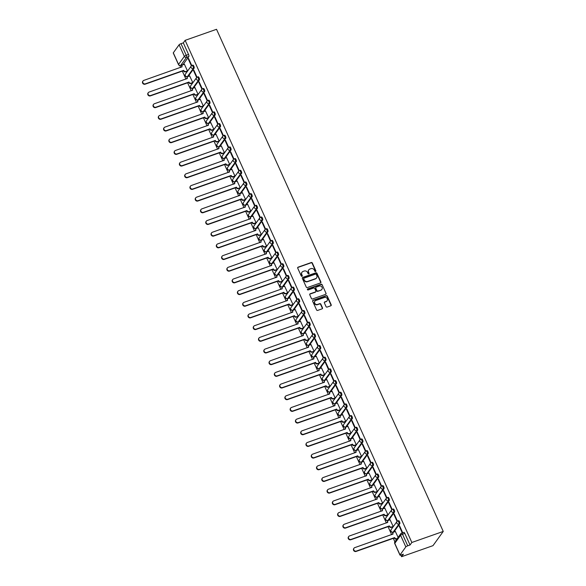 <?xml version="1.0" encoding="UTF-8"?>
<svg xmlns="http://www.w3.org/2000/svg" width="586" height="586" viewBox="0 0 586 586"><rect width="100%" height="100%" fill="white"/><g stroke="black" fill="none" stroke-linecap="round" stroke-linejoin="round"><path stroke-width="0.88" d="M315.576 271.516A0.579 0.527 35.8 0 0 315.854 270.827L312.331 263.019A0.828 0.754 35.8 0 0 311.269 262.535L298.12 267.165A0.828 0.754 35.8 0 0 297.717 268.154L301.248 275.962A0.579 0.527 35.8 0 0 302.23 276.123A0.579 0.527 35.8 0 0 302.266 275.603L301.812 274.592A2.644 2.41 35.8 0 1 303.087 271.421L304.185 271.032A2.644 2.41 35.8 0 1 307.584 272.563L308.038 273.574A0.579 0.527 35.8 0 0 309.02 273.735A0.579 0.527 35.8 0 0 309.064 273.215L308.602 272.204A2.644 2.41 35.8 0 1 309.877 269.033L310.976 268.644A2.644 2.41 35.8 0 1 314.374 270.175L314.829 271.186A0.579 0.527 35.8 0 0 315.576 271.516M315.686 271.465A0.579 0.527 35.8 0 0 315.649 271.106L312.126 263.297A0.828 0.754 35.8 0 0 311.063 262.821L297.915 267.443A0.828 0.754 35.8 0 0 297.695 267.568M302.098 276.248A0.579 0.527 35.8 0 0 302.061 275.889L301.812 274.592M308.888 273.852A0.579 0.527 35.8 0 0 308.859 273.501L308.602 272.204M326.043 306.61A0.828 0.754 35.8 0 0 327.105 307.086L330.797 305.789A0.828 0.754 35.8 0 0 331.193 304.801L327.281 296.128A0.828 0.754 35.8 0 0 326.219 295.644L313.07 300.274A0.828 0.754 35.8 0 0 312.668 301.263L316.587 309.935A0.828 0.754 35.8 0 0 317.649 310.412L322.102 308.851A0.828 0.754 35.8 0 0 322.505 307.855L320.828 304.141A0.828 0.754 35.8 0 0 319.766 303.665L317.553 304.442A2.212 2.014 35.8 0 1 314.872 301.182A2.212 2.014 35.8 0 1 315.781 300.508L324.432 297.468A2.212 2.014 35.8 0 1 327.12 300.728A2.212 2.014 35.8 0 1 326.212 301.402L324.769 301.907A0.828 0.754 35.8 0 0 324.366 302.896L326.043 306.61M443.25 531.429L411.848 542.475L185.132 40.346L216.534 29.3L443.25 531.429L432.988 545.654L401.586 556.7L400.853 555.074M320.476 282.935A0.828 0.754 35.8 0 0 320.872 281.939L316.96 273.266A0.828 0.754 35.8 0 0 315.898 272.79L302.75 277.412A0.828 0.754 35.8 0 0 302.347 278.409L306.266 287.081A0.828 0.754 35.8 0 0 307.328 287.558L320.476 282.935M322.117 284.693L326.036 293.366A0.828 0.754 35.8 0 1 325.633 294.362L312.485 298.985A0.828 0.754 35.8 0 1 311.422 298.508L309.752 294.795A0.828 0.754 35.8 0 1 310.148 293.806L315.48 291.931A0.828 0.754 35.8 0 0 315.876 290.934L314.77 288.473A0.828 0.754 35.8 0 0 313.708 287.997L308.155 289.953A0.579 0.527 35.8 0 1 307.452 289.096A0.579 0.527 35.8 0 1 307.687 288.92L321.055 284.217A0.828 0.754 35.8 0 1 322.117 284.693L326.036 293.366M179.836 65.573L180.671 67.427M182.334 71.111L185.945 79.11M187.608 82.787L191.219 90.786M192.882 94.471L196.493 102.469M198.156 106.154L201.767 114.153M203.43 117.83L207.041 125.829M208.704 129.513L212.315 137.512M213.978 141.197L217.596 149.196M219.259 152.873L222.87 160.872M224.533 164.556L228.144 172.555M229.807 176.239L233.418 184.238M235.081 187.916L238.692 195.914M240.355 199.599L243.966 207.598M245.629 211.282L249.24 219.281M250.903 222.958L254.514 230.957M256.177 234.642L259.788 242.641M261.451 246.325L265.062 254.324M266.725 258.001L270.336 266M271.999 269.685L275.61 277.683M277.273 281.368L280.884 289.367M282.547 293.044L286.158 301.043M287.821 304.727L291.432 312.726M293.095 316.411L296.706 324.41M298.369 328.087L301.98 336.086M303.643 339.77L307.254 347.769M308.917 351.454L312.528 359.452M314.191 363.13L317.802 371.128M319.465 374.813L323.076 382.812M324.739 386.496L328.35 394.495M330.013 398.172L333.624 406.171M335.287 409.856L338.898 417.855M340.561 421.539L344.172 429.538M345.835 433.215L349.446 441.214M351.109 444.899L354.72 452.897M356.383 456.582L359.994 464.581M361.657 468.258L365.268 476.257M366.931 479.941L370.542 487.94M372.205 491.625L375.816 499.624M377.479 503.301L381.09 511.3M382.753 514.984L386.364 522.983M388.027 526.668L391.638 534.666M393.301 538.344L394.883 541.852M411.848 542.475L410.032 544.995L407.731 545.808A1.685 0.374 155.7 0 0 405.827 546.899L400.018 554.949A1.685 0.374 155.7 0 0 399.974 555.118A1.685 0.374 155.7 0 0 401.102 554.993L403.402 554.18L401.586 556.7M185.132 40.346L183.315 42.866L188.553 54.469A1.685 0.593 70.6 0 1 188.824 56.534L183.015 64.585L180.708 65.398A1.685 0.593 70.6 0 1 180.591 65.493A1.685 0.593 70.6 0 1 180.385 65.471M179.111 44.77L173.302 52.821L178.54 64.423L184.348 56.373L179.111 44.77A1.685 0.374 -24.3 0 1 181.008 43.672L186.245 55.282A1.685 0.593 70.6 0 1 186.516 57.347L180.708 65.398A1.685 1.531 35.8 0 1 178.54 64.423A1.685 0.374 155.7 0 0 178.496 64.592A1.685 1.685 0 0 0 180.591 65.493L182.898 64.68A1.685 0.593 -109.4 0 0 183.015 64.585M183.315 42.866L181.008 43.672M178.496 64.592L173.251 52.989A1.685 0.374 -24.3 0 1 173.302 52.821M187.168 71.28L187.498 70.906L184.392 64.255M188.252 58.9L191.3 65.639L191.607 65.214L188.56 58.475L188.252 58.9L188.685 58.754M193.526 70.584L196.574 77.323L196.881 76.898L193.834 70.159L193.526 70.584L193.959 70.43M192.442 82.956L192.772 82.589L189.666 75.931M198.8 82.267L201.848 89.006L202.155 88.574L199.108 81.835L198.8 82.267L199.233 82.113M197.716 94.639L198.046 94.265L194.94 87.614M204.075 93.943L207.122 100.682L207.429 100.257L204.382 93.518L204.075 93.943L204.507 93.797M202.99 106.322L203.32 105.949L200.214 99.298M209.349 105.626L212.396 112.366L212.703 111.941L209.656 105.202L209.349 105.626L209.781 105.473M208.264 117.998L208.594 117.632L205.488 110.974M214.623 117.31L217.67 124.049L217.977 123.617L214.93 116.878L214.623 117.31L215.055 117.156M213.538 129.682L213.868 129.308L210.762 122.657M219.897 128.986L222.944 135.725L223.251 135.3L220.204 128.561L219.897 128.986L220.329 128.839M218.812 141.365L219.142 140.992L216.036 134.341M225.171 140.669L228.218 147.408L228.525 146.983L225.478 140.244L225.171 140.669L225.603 140.515M224.086 153.041L224.416 152.675L221.31 146.017M230.445 152.353L233.492 159.092L233.799 158.66L230.752 151.921L230.445 152.353L230.877 152.199M229.36 164.725L229.69 164.351L226.584 157.7M235.719 164.029L238.766 170.768L239.073 170.343L236.026 163.604L235.719 164.029L236.151 163.882M234.634 176.408L234.964 176.034L231.866 169.383M240.993 175.712L244.04 182.451L244.347 182.026L241.3 175.287L240.993 175.712L241.425 175.558M239.908 188.084L240.238 187.718L237.14 181.059M246.267 187.395L249.314 194.134L249.621 193.702L246.574 186.963L246.267 187.395L246.699 187.242M245.182 199.767L245.512 199.394L242.414 192.743M251.541 199.072L254.588 205.811L254.895 205.386L251.855 198.647L251.541 199.072L251.973 198.925M250.456 211.451L250.786 211.077L247.688 204.426M256.815 210.755L259.862 217.494L260.169 217.069L257.129 210.33L256.815 210.755L257.247 210.601M255.73 223.127L256.067 222.761L252.962 216.102M262.096 222.438L265.136 229.177L265.443 228.745L262.403 222.006L262.096 222.438L262.521 222.284M261.004 234.81L261.341 234.437L258.236 227.786M267.37 234.114L270.41 240.853L270.717 240.428L267.677 233.689L267.37 234.114L267.795 233.968M266.278 246.494L266.615 246.12L263.51 239.469M272.644 245.798L275.684 252.537L275.991 252.112L272.951 245.373L272.644 245.798L273.076 245.644M271.552 258.17L271.889 257.803L268.784 251.145M277.918 257.481L280.958 264.22L281.265 263.788L278.225 257.049L277.918 257.481L278.35 257.327M276.826 269.853L277.163 269.479L274.058 262.828M283.192 269.157L286.232 275.896L286.539 275.471L283.499 268.732L283.192 269.157L283.624 269.011M282.1 281.536L282.437 281.163L279.332 274.512M288.466 280.841L291.506 287.58L291.813 287.155L288.773 280.416L288.466 280.841L288.898 280.687M287.374 293.212L287.711 292.846L284.606 286.188M293.74 292.524L296.78 299.263L297.087 298.831L294.047 292.092L293.74 292.524L294.172 292.37M292.648 304.896L292.985 304.522L289.88 297.871M299.014 304.2L302.054 310.939L302.361 310.514L299.321 303.775L299.014 304.2L299.446 304.053M297.922 316.579L298.259 316.206L295.154 309.555M304.288 315.883L307.328 322.622L307.635 322.197L304.595 315.458L304.288 315.883L304.72 315.729M303.196 328.255L303.533 327.889L300.428 321.231M309.562 327.567L312.602 334.306L312.909 333.874L309.869 327.135L309.562 327.567L309.994 327.413M308.47 339.939L308.807 339.565L305.702 332.914M314.836 339.243L317.876 345.982L318.183 345.557L315.143 338.818L314.836 339.243L315.268 339.096M313.744 351.622L314.081 351.248L310.976 344.597M320.11 350.926L323.15 357.665L323.457 357.24L320.417 350.501L320.11 350.926L320.542 350.772M319.018 363.298L319.355 362.932L316.25 356.273M325.384 362.609L328.424 369.348L328.731 368.916L325.691 362.177L325.384 362.609L325.816 362.456M324.292 374.981L324.629 374.608L321.524 367.957M330.658 374.286L333.698 381.025L334.005 380.6L330.965 373.861L330.658 374.286L331.09 374.139M329.566 386.665L329.903 386.291L326.798 379.64M335.932 385.969L338.972 392.708L339.279 392.283L336.239 385.544L335.932 385.969L336.364 385.815M334.84 398.341L335.177 397.975L332.072 391.316M341.206 397.652L344.246 404.391L344.553 403.959L341.513 397.22L341.206 397.652L341.638 397.498M340.114 410.024L340.451 409.651L337.346 403M346.48 409.328L349.52 416.067L349.827 415.642L346.787 408.903L346.48 409.328L346.912 409.182M345.388 421.708L345.725 421.334L342.62 414.683M351.754 421.012L354.794 427.751L355.101 427.326L352.061 420.587L351.754 421.012L352.186 420.858M350.662 433.384L350.999 433.017L347.894 426.359M357.028 432.695L360.068 439.434L360.375 439.002L357.335 432.263L357.028 432.695L357.46 432.541M355.936 445.067L356.273 444.693L353.168 438.042M362.302 444.371L365.342 451.11L365.649 450.685L362.609 443.946L362.302 444.371L362.734 444.225M361.21 456.75L361.547 456.377L358.442 449.726M367.576 456.055L370.616 462.793L370.923 462.369L367.883 455.63L367.576 456.055L368.008 455.901M366.484 468.426L366.821 468.06L363.716 461.402M372.85 467.738L375.89 474.477L376.197 474.045L373.157 467.306L372.85 467.738L373.282 467.584M371.758 480.11L372.095 479.736L368.99 473.085M378.124 479.414L381.164 486.153L381.471 485.728L378.431 478.989L378.124 479.414L378.556 479.267M377.04 491.793L377.369 491.42L374.264 484.769M383.398 491.097L386.438 497.836L386.745 497.411L383.705 490.672L383.398 491.097L383.83 490.943M382.314 503.469L382.643 503.103L379.538 496.445M388.672 502.781L391.712 509.52L392.019 509.088L388.979 502.349L388.672 502.781L389.104 502.627M387.588 515.153L387.917 514.779L384.812 508.128M393.946 514.457L396.986 521.196L397.293 520.771L394.253 514.032L393.946 514.457L394.378 514.31M392.862 526.836L393.191 526.462L390.086 519.811M399.22 526.14L402.26 532.879L402.567 532.454L399.527 525.715L399.22 526.14L399.652 525.986M398.121 537.377L395.36 531.487M398.436 520.778A1.685 0.593 -109.4 0 1 398.553 520.683A1.685 0.593 -109.4 0 1 399.601 521.892A1.685 0.593 -109.4 0 1 399.784 523.774L393.975 531.824L393.162 532.11A1.685 0.593 70.6 0 1 393.045 532.205A1.685 0.593 70.6 0 1 392.84 532.191M393.162 509.095A1.685 0.593 -109.4 0 1 393.279 509.007A1.685 0.593 -109.4 0 1 394.327 510.208A1.685 0.593 -109.4 0 1 394.51 512.091L388.701 520.141L387.888 520.434A1.685 0.593 70.6 0 1 387.771 520.522A1.685 0.593 70.6 0 1 387.566 520.507M387.888 497.419A1.685 0.593 -109.4 0 1 388.005 497.324A1.685 0.593 -109.4 0 1 389.053 498.525A1.685 0.593 -109.4 0 1 389.236 500.415L383.427 508.465L382.614 508.751A1.685 0.593 70.6 0 1 382.497 508.846A1.685 0.593 70.6 0 1 382.292 508.824M382.614 485.735A1.685 0.593 -109.4 0 1 382.731 485.64A1.685 0.593 -109.4 0 1 383.779 486.849A1.685 0.593 -109.4 0 1 383.962 488.731L378.153 496.782L377.34 497.067A1.685 0.593 70.6 0 1 377.223 497.162A1.685 0.593 70.6 0 1 377.018 497.148M377.34 474.052A1.685 0.593 -109.4 0 1 377.457 473.964A1.685 0.593 -109.4 0 1 378.505 475.165A1.685 0.593 -109.4 0 1 378.688 477.048L372.879 485.098L372.066 485.391A1.685 0.593 70.6 0 1 371.949 485.479A1.685 0.593 70.6 0 1 371.744 485.464M372.066 462.376A1.685 0.593 -109.4 0 1 372.183 462.281A1.685 0.593 -109.4 0 1 373.231 463.482A1.685 0.593 -109.4 0 1 373.414 465.372L367.605 473.422L366.792 473.708A1.685 0.593 70.6 0 1 366.675 473.803A1.685 0.593 70.6 0 1 366.47 473.781M366.792 450.693A1.685 0.593 -109.4 0 1 366.909 450.597A1.685 0.593 -109.4 0 1 367.957 451.806A1.685 0.593 -109.4 0 1 368.14 453.689L362.331 461.739L361.511 462.024A1.685 0.593 70.6 0 1 361.401 462.12A1.685 0.593 70.6 0 1 361.196 462.105M361.518 439.009A1.685 0.593 -109.4 0 1 361.635 438.921A1.685 0.593 -109.4 0 1 362.683 440.123A1.685 0.593 -109.4 0 1 362.866 442.005L357.057 450.055L356.237 450.348A1.685 0.593 70.6 0 1 356.127 450.436A1.685 0.593 70.6 0 1 355.922 450.422M356.244 427.333A1.685 0.593 -109.4 0 1 356.361 427.238A1.685 0.593 -109.4 0 1 357.409 428.439A1.685 0.593 -109.4 0 1 357.592 430.329L351.783 438.379L350.963 438.665A1.685 0.593 70.6 0 1 350.846 438.76A1.685 0.593 70.6 0 1 350.648 438.738M350.97 415.65A1.685 0.593 -109.4 0 1 351.08 415.555A1.685 0.593 -109.4 0 1 352.135 416.763A1.685 0.593 -109.4 0 1 352.318 418.646L346.509 426.696L345.689 426.982A1.685 0.593 70.6 0 1 345.572 427.077A1.685 0.593 70.6 0 1 345.374 427.062M345.696 403.966A1.685 0.593 -109.4 0 1 345.806 403.879A1.685 0.593 -109.4 0 1 346.853 405.08A1.685 0.593 -109.4 0 1 347.044 406.962L341.235 415.013L340.415 415.306A1.685 0.593 70.6 0 1 340.298 415.393A1.685 0.593 70.6 0 1 340.1 415.379M340.415 392.29A1.685 0.593 -109.4 0 1 340.532 392.195A1.685 0.593 -109.4 0 1 341.579 393.396A1.685 0.593 -109.4 0 1 341.77 395.286L335.961 403.336L335.141 403.622A1.685 0.593 70.6 0 1 335.024 403.717A1.685 0.593 70.6 0 1 334.826 403.695M335.141 380.607A1.685 0.593 -109.4 0 1 335.258 380.512A1.685 0.593 -109.4 0 1 336.305 381.72A1.685 0.593 -109.4 0 1 336.496 383.603L330.687 391.653L329.867 391.939A1.685 0.593 70.6 0 1 329.75 392.034A1.685 0.593 70.6 0 1 329.552 392.019M329.867 368.924A1.685 0.593 -109.4 0 1 329.984 368.836A1.685 0.593 -109.4 0 1 331.031 370.037A1.685 0.593 -109.4 0 1 331.222 371.92L325.413 379.97L324.593 380.263A1.685 0.593 70.6 0 1 324.476 380.351A1.685 0.593 70.6 0 1 324.278 380.336M324.593 357.248A1.685 0.593 -109.4 0 1 324.71 357.152A1.685 0.593 -109.4 0 1 325.757 358.354A1.685 0.593 -109.4 0 1 325.948 360.244L320.139 368.294L319.319 368.579A1.685 0.593 70.6 0 1 319.202 368.675A1.685 0.593 70.6 0 1 319.004 368.653M319.319 345.564A1.685 0.593 -109.4 0 1 319.436 345.469A1.685 0.593 -109.4 0 1 320.483 346.678A1.685 0.593 -109.4 0 1 320.674 348.56L314.865 356.61L314.045 356.896A1.685 0.593 70.6 0 1 313.928 356.991A1.685 0.593 70.6 0 1 313.73 356.977M314.045 333.881A1.685 0.593 -109.4 0 1 314.162 333.793A1.685 0.593 -109.4 0 1 315.209 334.994A1.685 0.593 -109.4 0 1 315.4 336.877L309.591 344.927L308.771 345.22A1.685 0.593 70.6 0 1 308.654 345.308A1.685 0.593 70.6 0 1 308.456 345.293M308.771 322.205A1.685 0.593 -109.4 0 1 308.888 322.11A1.685 0.593 -109.4 0 1 309.935 323.311A1.685 0.593 -109.4 0 1 310.126 325.201L304.317 333.251L303.497 333.537A1.685 0.593 70.6 0 1 303.38 333.632A1.685 0.593 70.6 0 1 303.182 333.61M303.497 310.521A1.685 0.593 -109.4 0 1 303.614 310.426A1.685 0.593 -109.4 0 1 304.661 311.635A1.685 0.593 -109.4 0 1 304.852 313.517L299.043 321.567L298.223 321.853A1.685 0.593 70.6 0 1 298.106 321.948A1.685 0.593 70.6 0 1 297.908 321.934M298.223 298.838A1.685 0.593 -109.4 0 1 298.34 298.75A1.685 0.593 -109.4 0 1 299.387 299.951A1.685 0.593 -109.4 0 1 299.578 301.834L293.769 309.884L292.949 310.177A1.685 0.593 70.6 0 1 292.832 310.265A1.685 0.593 70.6 0 1 292.634 310.25M292.949 287.162A1.685 0.593 -109.4 0 1 293.066 287.067A1.685 0.593 -109.4 0 1 294.113 288.268A1.685 0.593 -109.4 0 1 294.304 290.158L288.495 298.208L287.675 298.494A1.685 0.593 70.6 0 1 287.558 298.589A1.685 0.593 70.6 0 1 287.36 298.567M287.675 275.479A1.685 0.593 -109.4 0 1 287.792 275.383A1.685 0.593 -109.4 0 1 288.839 276.592A1.685 0.593 -109.4 0 1 289.03 278.475L283.221 286.525L282.401 286.81A1.685 0.593 70.6 0 1 282.284 286.906A1.685 0.593 70.6 0 1 282.086 286.891M282.401 263.795A1.685 0.593 -109.4 0 1 282.518 263.707A1.685 0.593 -109.4 0 1 283.565 264.909A1.685 0.593 -109.4 0 1 283.756 266.791L277.947 274.841L277.127 275.134A1.685 0.593 70.6 0 1 277.01 275.222A1.685 0.593 70.6 0 1 276.812 275.208M277.127 252.119A1.685 0.593 -109.4 0 1 277.244 252.024A1.685 0.593 -109.4 0 1 278.291 253.225A1.685 0.593 -109.4 0 1 278.482 255.115L272.673 263.165L271.853 263.451A1.685 0.593 70.6 0 1 271.736 263.546A1.685 0.593 70.6 0 1 271.538 263.524M271.853 240.436A1.685 0.593 -109.4 0 1 271.97 240.341A1.685 0.593 -109.4 0 1 273.017 241.549A1.685 0.593 -109.4 0 1 273.208 243.432L267.399 251.482L266.579 251.768A1.685 0.593 70.6 0 1 266.462 251.863A1.685 0.593 70.6 0 1 266.264 251.848M266.579 228.752A1.685 0.593 -109.4 0 1 266.696 228.665A1.685 0.593 -109.4 0 1 267.743 229.866A1.685 0.593 -109.4 0 1 267.934 231.748L262.125 239.799L261.305 240.092A1.685 0.593 70.6 0 1 261.188 240.179A1.685 0.593 70.6 0 1 260.99 240.165M261.305 217.076A1.685 0.593 -109.4 0 1 261.422 216.981A1.685 0.593 -109.4 0 1 262.469 218.182A1.685 0.593 -109.4 0 1 262.66 220.072L256.851 228.122L256.031 228.408A1.685 0.593 70.6 0 1 255.914 228.503A1.685 0.593 70.6 0 1 255.716 228.481M256.031 205.393A1.685 0.593 -109.4 0 1 256.148 205.298A1.685 0.593 -109.4 0 1 257.195 206.506A1.685 0.593 -109.4 0 1 257.386 208.389L251.577 216.439L250.757 216.725A1.685 0.593 70.6 0 1 250.64 216.82A1.685 0.593 70.6 0 1 250.442 216.805M250.757 193.71A1.685 0.593 -109.4 0 1 250.874 193.622A1.685 0.593 -109.4 0 1 251.921 194.823A1.685 0.593 -109.4 0 1 252.112 196.706L246.303 204.756L245.483 205.049A1.685 0.593 70.6 0 1 245.366 205.137A1.685 0.593 70.6 0 1 245.168 205.122M245.483 182.034A1.685 0.593 -109.4 0 1 245.6 181.938A1.685 0.593 -109.4 0 1 246.647 183.14A1.685 0.593 -109.4 0 1 246.838 185.03L241.029 193.08L240.209 193.365A1.685 0.593 70.6 0 1 240.092 193.461A1.685 0.593 70.6 0 1 239.894 193.439M240.209 170.35A1.685 0.593 -109.4 0 1 240.326 170.255A1.685 0.593 -109.4 0 1 241.373 171.464A1.685 0.593 -109.4 0 1 241.564 173.346L235.755 181.396L234.935 181.682A1.685 0.593 70.6 0 1 234.818 181.777A1.685 0.593 70.6 0 1 234.62 181.763M234.935 158.667A1.685 0.593 -109.4 0 1 235.052 158.579A1.685 0.593 -109.4 0 1 236.099 159.78A1.685 0.593 -109.4 0 1 236.29 161.663L230.481 169.713L229.661 170.006A1.685 0.593 70.6 0 1 229.544 170.094A1.685 0.593 70.6 0 1 229.346 170.079M229.661 146.991A1.685 0.593 -109.4 0 1 229.778 146.896A1.685 0.593 -109.4 0 1 230.825 148.097A1.685 0.593 -109.4 0 1 231.016 149.987L225.207 158.037L224.387 158.323A1.685 0.593 70.6 0 1 224.27 158.418A1.685 0.593 70.6 0 1 224.072 158.396M224.387 135.307A1.685 0.593 -109.4 0 1 224.504 135.212A1.685 0.593 -109.4 0 1 225.551 136.421A1.685 0.593 -109.4 0 1 225.742 138.303L219.933 146.354L219.113 146.639A1.685 0.593 70.6 0 1 218.996 146.734A1.685 0.593 70.6 0 1 218.798 146.72M219.113 123.624A1.685 0.593 -109.4 0 1 219.23 123.536A1.685 0.593 -109.4 0 1 220.277 124.737A1.685 0.593 -109.4 0 1 220.468 126.62L214.659 134.67L213.839 134.963A1.685 0.593 70.6 0 1 213.722 135.051A1.685 0.593 70.6 0 1 213.524 135.036M213.839 111.948A1.685 0.593 -109.4 0 1 213.956 111.853A1.685 0.593 -109.4 0 1 215.003 113.054A1.685 0.593 -109.4 0 1 215.194 114.944L209.385 122.994L208.565 123.28A1.685 0.593 70.6 0 1 208.448 123.375A1.685 0.593 70.6 0 1 208.25 123.353M208.565 100.265A1.685 0.593 -109.4 0 1 208.682 100.169A1.685 0.593 -109.4 0 1 209.729 101.378A1.685 0.593 -109.4 0 1 209.92 103.261L204.111 111.311L203.291 111.596A1.685 0.593 70.6 0 1 203.174 111.692A1.685 0.593 70.6 0 1 202.976 111.677M203.291 88.581A1.685 0.593 -109.4 0 1 203.408 88.493A1.685 0.593 -109.4 0 1 204.455 89.695A1.685 0.593 -109.4 0 1 204.646 91.577L198.837 99.627L198.017 99.92A1.685 0.593 70.6 0 1 197.9 100.008A1.685 0.593 70.6 0 1 197.702 99.994M198.017 76.905A1.685 0.593 -109.4 0 1 198.134 76.81A1.685 0.593 -109.4 0 1 199.181 78.011A1.685 0.593 -109.4 0 1 199.372 79.901L193.563 87.951L192.743 88.237A1.685 0.593 70.6 0 1 192.626 88.332A1.685 0.593 70.6 0 1 192.428 88.31M192.743 65.222A1.685 0.593 -109.4 0 1 192.86 65.127A1.685 0.593 -109.4 0 1 193.907 66.335A1.685 0.593 -109.4 0 1 194.098 68.218L188.289 76.268L187.469 76.554A1.685 0.593 70.6 0 1 187.352 76.649A1.685 0.593 70.6 0 1 187.154 76.634M410.032 544.995L404.794 533.385A1.685 0.593 -109.4 0 0 403.827 532.366A1.685 0.593 -109.4 0 0 403.71 532.462M308.697 269.978A2.644 2.41 35.8 0 0 308.397 272.49M301.907 272.365A2.644 2.41 35.8 0 0 301.607 274.878M320.696 282.811A0.828 0.754 35.8 0 0 320.667 282.225L316.755 273.552A0.828 0.754 35.8 0 0 315.693 273.076L302.544 277.698A0.828 0.754 35.8 0 0 302.325 277.823M316.301 274.438A0.579 0.527 35.8 0 0 315.554 274.101L304.017 278.16A0.579 0.527 35.8 0 0 303.738 278.855L304.222 279.918A2.644 2.41 35.8 0 0 307.621 281.448L315.502 278.68A2.644 2.41 35.8 0 0 316.784 275.501L316.301 274.438M303.702 278.497A0.579 0.527 35.8 0 0 303.533 279.141L303.738 278.855M316.484 278.013A2.644 2.41 35.8 0 1 315.297 278.958L307.416 281.734A2.644 2.41 35.8 0 1 304.017 280.203L303.533 279.141M325.853 294.238A0.828 0.754 35.8 0 0 325.831 293.652M315.7 291.806A0.828 0.754 35.8 0 1 315.275 292.216L309.943 294.091A0.828 0.754 35.8 0 0 309.723 294.209M321.912 284.979A0.828 0.754 35.8 0 0 320.85 284.503L307.482 289.206A0.579 0.527 35.8 0 0 307.379 289.257M321.011 289.982A2.212 2.014 35.8 0 0 321.758 286.81A2.212 2.014 35.8 0 0 319.238 286.049L316.191 287.125A0.828 0.754 35.8 0 0 315.788 288.114L316.901 290.575A0.828 0.754 35.8 0 0 317.964 291.059L320.806 290.268A2.212 2.014 35.8 0 0 321.809 289.447M315.766 287.528A0.828 0.754 35.8 0 0 315.583 288.4L315.788 288.114M320.806 290.268L317.759 291.337A0.828 0.754 35.8 0 1 316.696 290.861L315.583 288.4M327.01 300.867A2.212 2.014 35.8 0 1 326.006 301.68L324.563 302.193A0.828 0.754 35.8 0 0 324.344 302.31M314.777 301.329A2.212 2.014 35.8 0 0 317.348 304.727L317.553 304.442M322.322 308.727A0.828 0.754 35.8 0 0 322.3 308.141L320.623 304.427A0.828 0.754 35.8 0 0 319.56 303.951L317.348 304.727M331.009 305.665A0.828 0.754 35.8 0 0 330.987 305.086L327.076 296.413A0.828 0.754 35.8 0 0 326.014 295.93L312.865 300.559A0.828 0.754 35.8 0 0 312.646 300.677M187.256 71.243L185.63 71.814A1.685 1.531 -144.2 0 1 183.469 70.84L183.733 70.474A1.685 1.531 35.8 0 0 185.901 71.448L187.491 70.884M184.48 64.218L182.891 64.782A1.685 1.531 35.8 0 0 182.078 66.804L143.812 80.392A1.941 1.765 35.8 0 0 143.16 83.175A1.941 1.765 35.8 0 0 145.365 83.842L183.682 70.357M183.418 70.73L145.094 84.208A1.941 1.765 -144.2 0 1 142.75 81.351L143.013 80.985M181.763 67.046A1.685 1.531 -144.2 0 1 181.931 65.661L182.202 65.295M192.53 82.926L190.904 83.498A1.685 1.531 -144.2 0 1 188.743 82.523L189.007 82.15A1.685 1.531 35.8 0 0 191.175 83.124L192.765 82.567M189.754 75.902L188.165 76.466A1.685 1.531 35.8 0 0 187.352 78.48L149.086 92.075A1.941 1.765 35.8 0 0 148.434 94.859A1.941 1.765 35.8 0 0 150.639 95.518L188.956 82.04M188.692 82.414L150.368 95.892A1.941 1.765 -144.2 0 1 148.024 93.035L148.287 92.661M187.037 78.729A1.685 1.531 -144.2 0 1 187.205 77.345L187.476 76.971M197.804 94.61L196.178 95.181A1.685 1.531 -144.2 0 1 194.017 94.207L194.281 93.833A1.685 1.531 35.8 0 0 196.449 94.807L198.039 94.251M195.028 87.585L193.439 88.142A1.685 1.531 35.8 0 0 192.626 90.163L154.36 103.759A1.941 1.765 35.8 0 0 153.708 106.535A1.941 1.765 35.8 0 0 155.913 107.201L194.23 93.723M193.966 94.09L155.649 107.568A1.941 1.765 -144.2 0 1 153.298 104.718L153.561 104.345M192.311 90.405A1.685 1.531 -144.2 0 1 192.479 89.028L192.75 88.654M203.078 106.286L201.452 106.857A1.685 1.531 -144.2 0 1 199.291 105.883L199.555 105.517A1.685 1.531 35.8 0 0 201.723 106.491L203.313 105.927M200.302 99.261L198.713 99.825A1.685 1.531 35.8 0 0 197.9 101.847L159.634 115.435A1.941 1.765 35.8 0 0 158.982 118.218A1.941 1.765 35.8 0 0 161.187 118.885L199.504 105.399M199.24 105.773L160.923 119.251A1.941 1.765 -144.2 0 1 158.572 116.394L158.835 116.028M197.585 102.089A1.685 1.531 -144.2 0 1 197.753 100.704L198.024 100.338M208.352 117.969L206.726 118.54A1.685 1.531 -144.2 0 1 204.565 117.566L204.829 117.193A1.685 1.531 35.8 0 0 206.997 118.167L208.587 117.61M205.576 110.944L203.987 111.508A1.685 1.531 35.8 0 0 203.174 113.523L164.908 127.118A1.941 1.765 35.8 0 0 164.256 129.902A1.941 1.765 35.8 0 0 166.461 130.561L204.785 117.083M204.514 117.456L166.197 130.934A1.941 1.765 -144.2 0 1 163.846 128.078L164.109 127.704M202.859 113.772A1.685 1.531 -144.2 0 1 203.027 112.387L203.298 112.014M213.626 129.653L212 130.224A1.685 1.531 -144.2 0 1 209.839 129.25L210.103 128.876A1.685 1.531 35.8 0 0 212.271 129.85L213.861 129.294M210.85 122.628L209.261 123.185A1.685 1.531 35.8 0 0 208.448 125.206L170.182 138.801A1.941 1.765 35.8 0 0 169.53 141.578A1.941 1.765 35.8 0 0 171.735 142.244L210.059 128.766M209.788 129.132L171.471 142.61A1.941 1.765 -144.2 0 1 169.12 139.761L169.383 139.387M208.133 125.448A1.685 1.531 -144.2 0 1 208.301 124.071L208.572 123.697M218.9 141.329L217.281 141.9A1.685 1.531 -144.2 0 1 215.113 140.926L215.377 140.559A1.685 1.531 35.8 0 0 217.545 141.534L219.135 140.97M216.124 134.304L214.535 134.868A1.685 1.531 35.8 0 0 213.722 136.89L175.456 150.477A1.941 1.765 35.8 0 0 174.804 153.261A1.941 1.765 35.8 0 0 177.009 153.928L215.333 140.442M215.062 140.816L176.745 154.294A1.941 1.765 -144.2 0 1 174.394 151.437L174.657 151.071M213.407 137.131A1.685 1.531 -144.2 0 1 213.575 135.747L213.846 135.381M224.174 153.012L222.555 153.583A1.685 1.531 -144.2 0 1 220.387 152.609L220.651 152.235A1.685 1.531 35.8 0 0 222.819 153.21L224.409 152.653M221.398 145.987L219.809 146.551A1.685 1.531 35.8 0 0 218.996 148.566L180.73 162.161A1.941 1.765 35.8 0 0 180.078 164.944A1.941 1.765 35.8 0 0 182.283 165.604L220.607 152.126M220.336 152.499L182.019 165.977A1.941 1.765 -144.2 0 1 179.668 163.12L179.931 162.747M218.681 148.815A1.685 1.531 -144.2 0 1 218.849 147.43L219.12 147.057M229.448 164.695L227.829 165.267A1.685 1.531 -144.2 0 1 225.661 164.292L225.932 163.919A1.685 1.531 35.8 0 0 228.093 164.893L229.683 164.336M226.672 157.671L225.083 158.227A1.685 1.531 35.8 0 0 224.27 160.249L186.004 173.844A1.941 1.765 35.8 0 0 185.352 176.62A1.941 1.765 35.8 0 0 187.557 177.287L225.881 163.809M225.61 164.175L187.293 177.653A1.941 1.765 -144.2 0 1 184.942 174.804L185.205 174.43M223.955 160.491A1.685 1.531 -144.2 0 1 224.13 159.114L224.394 158.74M234.722 176.371L233.103 176.943A1.685 1.531 -144.2 0 1 230.935 175.968L231.206 175.602A1.685 1.531 35.8 0 0 233.367 176.576L234.957 176.012M231.946 169.347L230.357 169.911A1.685 1.531 35.8 0 0 229.544 171.932L191.278 185.52A1.941 1.765 35.8 0 0 190.626 188.304A1.941 1.765 35.8 0 0 192.831 188.97L231.155 175.485M230.884 175.859L192.567 189.337A1.941 1.765 -144.2 0 1 190.216 186.48L190.479 186.114M229.229 172.174A1.685 1.531 -144.2 0 1 229.404 170.79L229.668 170.423M239.996 188.055L238.377 188.626A1.685 1.531 -144.2 0 1 236.209 187.652L236.48 187.278A1.685 1.531 35.8 0 0 238.641 188.252L240.231 187.696M237.22 181.03L235.631 181.594A1.685 1.531 35.8 0 0 234.818 183.608L196.552 197.204A1.941 1.765 35.8 0 0 195.9 199.987A1.941 1.765 35.8 0 0 198.105 200.646L236.429 187.168M236.158 187.542L197.841 201.02A1.941 1.765 -144.2 0 1 195.49 198.163L195.753 197.79M234.503 183.858A1.685 1.531 -144.2 0 1 234.678 182.473L234.942 182.1M245.27 199.738L243.651 200.309A1.685 1.531 -144.2 0 1 241.483 199.335L241.754 198.962A1.685 1.531 35.8 0 0 243.915 199.936L245.505 199.379M242.501 192.713L240.905 193.27A1.685 1.531 35.8 0 0 240.092 195.292L201.826 208.887A1.941 1.765 35.8 0 0 201.174 211.663A1.941 1.765 35.8 0 0 203.379 212.33L241.703 198.852M241.432 199.218L203.115 212.696A1.941 1.765 -144.2 0 1 200.764 209.847L201.027 209.473M239.777 195.534A1.685 1.531 -144.2 0 1 239.952 194.156L240.216 193.783M250.544 211.414L248.925 211.986A1.685 1.531 -144.2 0 1 246.757 211.011L247.028 210.645A1.685 1.531 35.8 0 0 249.189 211.619L250.779 211.055M247.775 204.389L246.179 204.954A1.685 1.531 35.8 0 0 245.366 206.975L207.1 220.563A1.941 1.765 35.8 0 0 206.448 223.347A1.941 1.765 35.8 0 0 208.653 224.013L246.977 210.528M246.706 210.901L208.389 224.379A1.941 1.765 -144.2 0 1 206.038 221.523L206.301 221.156M245.051 207.217A1.685 1.531 -144.2 0 1 245.226 205.833L245.49 205.466M255.818 223.098L254.199 223.669A1.685 1.531 -144.2 0 1 252.031 222.695L252.302 222.321A1.685 1.531 35.8 0 0 254.463 223.295L256.053 222.739M253.049 216.073L251.453 216.637A1.685 1.531 35.8 0 0 250.64 218.651L212.374 232.246A1.941 1.765 35.8 0 0 211.722 235.03A1.941 1.765 35.8 0 0 213.927 235.689L252.251 222.211M251.98 222.585L213.663 236.063A1.941 1.765 -144.2 0 1 211.312 233.206L211.575 232.832M250.325 218.9A1.685 1.531 -144.2 0 1 250.5 217.516L250.764 217.142M261.092 234.781L259.473 235.352A1.685 1.531 -144.2 0 1 257.305 234.378L257.576 234.004A1.685 1.531 35.8 0 0 259.737 234.979L261.327 234.422M258.323 227.756L256.727 228.313A1.685 1.531 35.8 0 0 255.914 230.335L217.648 243.93A1.941 1.765 35.8 0 0 216.996 246.706A1.941 1.765 35.8 0 0 219.201 247.373L257.525 233.895M257.254 234.261L218.937 247.739A1.941 1.765 -144.2 0 1 216.586 244.889L216.849 244.516M255.599 230.576A1.685 1.531 -144.2 0 1 255.774 229.199L256.038 228.826M266.366 246.457L264.747 247.028A1.685 1.531 -144.2 0 1 262.579 246.054L262.85 245.688A1.685 1.531 35.8 0 0 265.011 246.662L266.601 246.098M263.597 239.432L262.001 239.996A1.685 1.531 35.8 0 0 261.188 242.018L222.922 255.606A1.941 1.765 35.8 0 0 222.27 258.389A1.941 1.765 35.8 0 0 224.475 259.056L262.799 245.571M262.528 245.944L224.211 259.422A1.941 1.765 -144.2 0 1 221.86 256.565L222.123 256.199M260.873 242.26A1.685 1.531 -144.2 0 1 261.048 240.875L261.312 240.509M271.64 258.14L270.021 258.712A1.685 1.531 -144.2 0 1 267.853 257.737L268.124 257.364A1.685 1.531 35.8 0 0 270.285 258.338L271.875 257.781M268.871 251.116L267.275 251.68A1.685 1.531 35.8 0 0 266.469 253.694L228.196 267.289A1.941 1.765 35.8 0 0 227.544 270.073A1.941 1.765 35.8 0 0 229.749 270.732L268.073 257.254M267.802 257.628L229.485 271.106A1.941 1.765 -144.2 0 1 227.134 268.249L227.397 267.875M266.147 253.943A1.685 1.531 -144.2 0 1 266.322 252.559L266.586 252.185M276.914 269.824L275.295 270.395A1.685 1.531 -144.2 0 1 273.127 269.421L273.398 269.047A1.685 1.531 35.8 0 0 275.559 270.021L277.149 269.465M274.145 262.799L272.549 263.356A1.685 1.531 35.8 0 0 271.743 265.377L233.47 278.973A1.941 1.765 35.8 0 0 232.818 281.749A1.941 1.765 35.8 0 0 235.023 282.415L273.347 268.937M273.076 269.304L234.759 282.782A1.941 1.765 -144.2 0 1 232.408 279.932L232.679 279.559M271.421 265.619A1.685 1.531 -144.2 0 1 271.596 264.242L271.86 263.868M282.188 281.5L280.569 282.071A1.685 1.531 -144.2 0 1 278.401 281.097L278.672 280.731A1.685 1.531 35.8 0 0 280.833 281.705L282.423 281.141M279.419 274.475L277.823 275.039A1.685 1.531 35.8 0 0 277.017 277.061L238.744 290.649A1.941 1.765 35.8 0 0 238.092 293.432A1.941 1.765 35.8 0 0 240.297 294.099L278.621 280.613M278.35 280.987L240.033 294.465A1.941 1.765 -144.2 0 1 237.682 291.608L237.953 291.242M276.695 277.303A1.685 1.531 -144.2 0 1 276.87 275.918L277.134 275.552M287.462 293.183L285.843 293.754A1.685 1.531 -144.2 0 1 283.675 292.78L283.946 292.407A1.685 1.531 35.8 0 0 286.107 293.381L287.697 292.824M284.693 286.158L283.097 286.722A1.685 1.531 35.8 0 0 282.291 288.737L244.018 302.332A1.941 1.765 35.8 0 0 243.366 305.116A1.941 1.765 35.8 0 0 245.571 305.775L283.895 292.297M283.624 292.67L245.307 306.148A1.941 1.765 -144.2 0 1 242.956 303.292L243.227 302.918M281.969 288.986A1.685 1.531 -144.2 0 1 282.144 287.601L282.408 287.228M292.736 304.867L291.117 305.438A1.685 1.531 -144.2 0 1 288.949 304.464L289.22 304.09A1.685 1.531 35.8 0 0 291.381 305.064L292.971 304.508M289.967 297.842L288.371 298.399A1.685 1.531 35.8 0 0 287.565 300.42L249.292 314.015A1.941 1.765 35.8 0 0 248.64 316.792A1.941 1.765 35.8 0 0 250.845 317.458L289.169 303.98M288.898 304.346L250.581 317.824A1.941 1.765 -144.2 0 1 248.23 314.975L248.501 314.601M287.243 300.662A1.685 1.531 -144.2 0 1 287.418 299.285L287.682 298.911M298.01 316.543L296.391 317.114A1.685 1.531 -144.2 0 1 294.223 316.14L294.494 315.773A1.685 1.531 35.8 0 0 296.655 316.748L298.245 316.184M295.241 309.518L293.645 310.082A1.685 1.531 35.8 0 0 292.839 312.104L254.566 325.691A1.941 1.765 35.8 0 0 253.914 328.475A1.941 1.765 35.8 0 0 256.119 329.142L294.443 315.656M294.172 316.03L255.855 329.508A1.941 1.765 -144.2 0 1 253.504 326.651L253.775 326.285M292.517 312.345A1.685 1.531 -144.2 0 1 292.692 310.961L292.956 310.595M303.284 328.226L301.665 328.797A1.685 1.531 -144.2 0 1 299.497 327.823L299.768 327.449A1.685 1.531 35.8 0 0 301.929 328.424L303.526 327.867M300.515 321.201L298.919 321.765A1.685 1.531 35.8 0 0 298.113 323.78L259.84 337.375A1.941 1.765 35.8 0 0 259.188 340.158A1.941 1.765 35.8 0 0 261.393 340.818L299.717 327.34M299.446 327.713L261.129 341.191A1.941 1.765 -144.2 0 1 258.778 338.334L259.049 337.961M297.791 324.029A1.685 1.531 -144.2 0 1 297.966 322.644L298.23 322.271M308.558 339.909L306.939 340.481A1.685 1.531 -144.2 0 1 304.771 339.506L305.042 339.133A1.685 1.531 35.8 0 0 307.203 340.107L308.8 339.55M305.789 332.885L304.2 333.441A1.685 1.531 35.8 0 0 303.387 335.463L265.114 349.058A1.941 1.765 35.8 0 0 264.462 351.834A1.941 1.765 35.8 0 0 266.667 352.501L304.991 339.023M304.72 339.389L266.403 352.867A1.941 1.765 -144.2 0 1 264.052 350.018L264.323 349.644M303.065 335.705A1.685 1.531 -144.2 0 1 303.24 334.328L303.504 333.954M313.832 351.585L312.213 352.157A1.685 1.531 -144.2 0 1 310.045 351.182L310.316 350.816A1.685 1.531 35.8 0 0 312.477 351.79L314.074 351.226M311.063 344.561L309.474 345.125A1.685 1.531 35.8 0 0 308.661 347.146L270.388 360.734A1.941 1.765 35.8 0 0 269.736 363.518A1.941 1.765 35.8 0 0 271.941 364.184L310.265 350.699M309.994 351.073L271.677 364.551A1.941 1.765 -144.2 0 1 269.326 361.694L269.597 361.328M308.339 347.388A1.685 1.531 -144.2 0 1 308.514 346.004L308.778 345.637M319.106 363.269L317.487 363.84A1.685 1.531 -144.2 0 1 315.319 362.866L315.59 362.492A1.685 1.531 35.8 0 0 317.751 363.466L319.348 362.91M316.337 356.244L314.748 356.808A1.685 1.531 35.8 0 0 313.935 358.822L275.662 372.418A1.941 1.765 35.8 0 0 275.01 375.201A1.941 1.765 35.8 0 0 277.215 375.86L315.539 362.382M315.268 362.756L276.951 376.234A1.941 1.765 -144.2 0 1 274.6 373.377L274.871 373.004M313.613 359.072A1.685 1.531 -144.2 0 1 313.788 357.687L314.052 357.314M324.38 374.952L322.761 375.523A1.685 1.531 -144.2 0 1 320.593 374.549L320.864 374.176A1.685 1.531 35.8 0 0 323.025 375.15L324.622 374.593M321.611 367.927L320.022 368.484A1.685 1.531 35.8 0 0 319.209 370.506L280.936 384.101A1.941 1.765 35.8 0 0 280.284 386.877A1.941 1.765 35.8 0 0 282.489 387.544L320.813 374.066M320.549 374.432L282.225 387.91A1.941 1.765 -144.2 0 1 279.874 385.061L280.145 384.687M318.887 370.748A1.685 1.531 -144.2 0 1 319.062 369.37L319.326 368.997M329.654 386.628L328.035 387.2A1.685 1.531 -144.2 0 1 325.867 386.225L326.138 385.859A1.685 1.531 35.8 0 0 328.299 386.833L329.896 386.269M326.885 379.603L325.296 380.168A1.685 1.531 35.8 0 0 324.483 382.189L286.21 395.777A1.941 1.765 35.8 0 0 285.558 398.561A1.941 1.765 35.8 0 0 287.763 399.227L326.087 385.742M325.823 386.115L287.499 399.593A1.941 1.765 -144.2 0 1 285.148 396.737L285.419 396.37M324.161 382.431A1.685 1.531 -144.2 0 1 324.336 381.047L324.6 380.68M334.928 398.312L333.309 398.883A1.685 1.531 -144.2 0 1 331.141 397.909L331.412 397.535A1.685 1.531 35.8 0 0 333.573 398.509L335.17 397.953M332.159 391.287L330.57 391.851A1.685 1.531 35.8 0 0 329.757 393.865L291.484 407.46A1.941 1.765 35.8 0 0 290.832 410.244A1.941 1.765 35.8 0 0 293.037 410.903L331.361 397.425M331.097 397.799L292.773 411.277A1.941 1.765 -144.2 0 1 290.422 408.42L290.693 408.046M329.435 394.114A1.685 1.531 -144.2 0 1 329.61 392.73L329.874 392.356M340.202 409.995L338.583 410.566A1.685 1.531 -144.2 0 1 336.415 409.592L336.686 409.218A1.685 1.531 35.8 0 0 338.847 410.193L340.444 409.636M337.433 402.97L335.844 403.527A1.685 1.531 35.8 0 0 335.031 405.549L296.758 419.144A1.941 1.765 35.8 0 0 296.106 421.92A1.941 1.765 35.8 0 0 298.311 422.587L336.635 409.109M336.371 409.475L298.047 422.953A1.941 1.765 -144.2 0 1 295.696 420.103L295.967 419.73M334.709 405.79A1.685 1.531 -144.2 0 1 334.884 404.413L335.148 404.04M345.476 421.671L343.857 422.242A1.685 1.531 -144.2 0 1 341.697 421.268L341.96 420.902A1.685 1.531 35.8 0 0 344.121 421.876L345.718 421.312M342.707 414.646L341.118 415.21A1.685 1.531 35.8 0 0 340.305 417.232L302.032 430.82A1.941 1.765 35.8 0 0 301.38 433.603A1.941 1.765 35.8 0 0 303.585 434.27L341.909 420.785M341.645 421.158L303.321 434.636A1.941 1.765 -144.2 0 1 300.97 431.779L301.241 431.413M339.983 417.474A1.685 1.531 -144.2 0 1 340.158 416.089L340.422 415.723M350.75 433.354L349.131 433.926A1.685 1.531 -144.2 0 1 346.971 432.951L347.234 432.578A1.685 1.531 35.8 0 0 349.395 433.552L350.992 432.995M347.981 426.33L346.392 426.894A1.685 1.531 35.8 0 0 345.579 428.908L307.306 442.503A1.941 1.765 35.8 0 0 306.654 445.287A1.941 1.765 35.8 0 0 308.866 445.946L347.183 432.468M346.919 432.842L308.595 446.32A1.941 1.765 -144.2 0 1 306.244 443.463L306.515 443.089M345.257 429.157A1.685 1.531 -144.2 0 1 345.432 427.773L345.696 427.399M356.024 445.038L354.405 445.609A1.685 1.531 -144.2 0 1 352.245 444.635L352.508 444.261A1.685 1.531 35.8 0 0 354.669 445.235L356.266 444.679M353.255 438.013L351.666 438.57A1.685 1.531 35.8 0 0 350.853 440.591L312.58 454.187A1.941 1.765 35.8 0 0 311.928 456.963A1.941 1.765 35.8 0 0 314.14 457.629L352.457 444.151M352.193 444.518L313.869 457.996A1.941 1.765 -144.2 0 1 311.518 455.146L311.789 454.773M350.531 440.833A1.685 1.531 -144.2 0 1 350.706 439.456L350.97 439.082M361.298 456.714L359.679 457.285A1.685 1.531 -144.2 0 1 357.519 456.311L357.782 455.945A1.685 1.531 35.8 0 0 359.943 456.919L361.54 456.355M358.529 449.689L356.94 450.253A1.685 1.531 35.8 0 0 356.127 452.275L317.854 465.863A1.941 1.765 35.8 0 0 317.209 468.646A1.941 1.765 35.8 0 0 319.414 469.313L357.731 455.827M357.467 456.201L319.143 469.679A1.941 1.765 -144.2 0 1 316.792 466.822L317.063 466.456M355.805 452.517A1.685 1.531 -144.2 0 1 355.98 451.132L356.244 450.766M366.572 468.397L364.953 468.968A1.685 1.531 -144.2 0 1 362.793 467.994L363.056 467.621A1.685 1.531 35.8 0 0 365.217 468.595L366.814 468.038M363.803 461.372L362.214 461.936A1.685 1.531 35.8 0 0 361.401 463.951L323.128 477.546A1.941 1.765 35.8 0 0 322.483 480.33A1.941 1.765 35.8 0 0 324.688 480.989L363.005 467.511M362.741 467.884L324.417 481.362A1.941 1.765 -144.2 0 1 322.066 478.506L322.337 478.132M361.079 464.2A1.685 1.531 -144.2 0 1 361.254 462.815L361.518 462.442M371.846 480.081L370.227 480.652A1.685 1.531 -144.2 0 1 368.067 479.678L368.33 479.304A1.685 1.531 35.8 0 0 370.499 480.278L372.088 479.722M369.077 473.056L367.488 473.613A1.685 1.531 35.8 0 0 366.675 475.634L328.402 489.229A1.941 1.765 35.8 0 0 327.757 492.006A1.941 1.765 35.8 0 0 329.962 492.672L368.279 479.194M368.015 479.56L329.691 493.038A1.941 1.765 -144.2 0 1 327.34 490.189L327.611 489.815M366.353 475.876A1.685 1.531 -144.2 0 1 366.528 474.499L366.792 474.125M377.12 491.757L375.501 492.328A1.685 1.531 -144.2 0 1 373.341 491.354L373.604 490.987A1.685 1.531 35.8 0 0 375.773 491.962L377.362 491.398M374.351 484.732L372.762 485.296A1.685 1.531 35.8 0 0 371.949 487.318L333.676 500.905A1.941 1.765 35.8 0 0 333.031 503.689A1.941 1.765 35.8 0 0 335.236 504.356L373.553 490.87M373.289 491.244L334.965 504.722A1.941 1.765 -144.2 0 1 332.614 501.865L332.885 501.499M371.627 487.559A1.685 1.531 -144.2 0 1 371.802 486.175L372.066 485.809M382.394 503.44L380.775 504.011A1.685 1.531 -144.2 0 1 378.615 503.037L378.878 502.663A1.685 1.531 35.8 0 0 381.047 503.638L382.636 503.081M379.625 496.415L378.036 496.979A1.685 1.531 35.8 0 0 377.223 498.994L338.95 512.589A1.941 1.765 35.8 0 0 338.305 515.372A1.941 1.765 35.8 0 0 340.51 516.032L378.827 502.554M378.563 502.927L340.239 516.405A1.941 1.765 -144.2 0 1 337.888 513.548L338.159 513.175M376.901 499.243A1.685 1.531 -144.2 0 1 377.076 497.858L377.34 497.485M387.676 515.123L386.049 515.695A1.685 1.531 -144.2 0 1 383.889 514.72L384.152 514.347A1.685 1.531 35.8 0 0 386.32 515.321L387.91 514.764M384.899 508.099L383.31 508.655A1.685 1.531 35.8 0 0 382.497 510.677L344.224 524.272A1.941 1.765 35.8 0 0 343.579 527.048A1.941 1.765 35.8 0 0 345.784 527.715L384.101 514.237M383.837 514.603L345.513 528.081A1.941 1.765 -144.2 0 1 343.162 525.232L343.433 524.858M382.175 510.919A1.685 1.531 -144.2 0 1 382.35 509.542L382.621 509.168M392.95 526.799L391.323 527.371A1.685 1.531 -144.2 0 1 389.163 526.396L389.426 526.03A1.685 1.531 35.8 0 0 391.595 527.004L393.184 526.44M390.173 519.775L388.584 520.339A1.685 1.531 35.8 0 0 387.771 522.36L349.498 535.948A1.941 1.765 35.8 0 0 348.853 538.732A1.941 1.765 35.8 0 0 351.058 539.398L389.375 525.913M389.111 526.287L350.787 539.765A1.941 1.765 -144.2 0 1 348.443 536.908L348.707 536.542M387.449 522.602A1.685 1.531 -144.2 0 1 387.624 521.218L387.895 520.851M397.015 538.908L396.597 539.054A1.685 1.531 -144.2 0 1 394.437 538.08L394.7 537.706A1.685 1.531 35.8 0 0 396.868 538.681L397.279 538.534M395.447 531.458L393.858 532.022A1.685 1.531 35.8 0 0 393.045 534.036L354.772 547.632A1.941 1.765 35.8 0 0 354.127 550.415A1.941 1.765 35.8 0 0 356.332 551.074L394.649 537.596M394.385 537.97L356.061 551.448A1.941 1.765 -144.2 0 1 353.717 548.591L353.981 548.218M392.73 534.285A1.685 1.531 -144.2 0 1 392.898 532.901L393.169 532.528M405.827 546.899L400.59 535.289L394.781 543.339L400.018 554.949M188.824 56.534L186.516 57.347A1.685 1.531 35.8 0 1 184.348 56.373A1.685 0.374 -24.3 0 1 186.245 55.282L188.553 54.469M399.784 523.774L398.971 524.06L393.162 532.11A1.685 1.531 -144.2 0 1 390.994 531.136A1.685 1.531 35.8 0 1 391.118 529.627A1.685 1.685 0 0 0 393.045 532.205L393.858 531.92M394.51 512.091L393.697 512.384L387.888 520.434A1.685 1.531 -144.2 0 1 385.72 519.46A1.685 1.531 35.8 0 1 385.844 517.951A1.685 1.685 0 0 0 387.771 520.522L388.584 520.236M389.236 500.415L388.423 500.7L382.614 508.751A1.685 1.531 -144.2 0 1 380.446 507.776A1.685 1.531 35.8 0 1 380.57 506.267A1.685 1.685 0 0 0 382.497 508.846L383.31 508.553M383.962 488.731L383.149 489.017L377.34 497.067A1.685 1.531 -144.2 0 1 375.172 496.093A1.685 1.531 35.8 0 1 375.296 494.584A1.685 1.685 0 0 0 377.223 497.162L378.036 496.877M378.688 477.048L377.875 477.341L372.066 485.391A1.685 1.531 -144.2 0 1 369.898 484.417A1.685 1.531 35.8 0 1 370.022 482.908A1.685 1.685 0 0 0 371.949 485.479L372.762 485.193M373.414 465.372L372.593 465.658L366.792 473.708A1.685 1.531 -144.2 0 1 364.624 472.734A1.685 1.531 35.8 0 1 364.748 471.225A1.685 1.685 0 0 0 366.675 473.803L367.488 473.51M368.14 453.689L367.319 453.974L361.511 462.024A1.685 1.531 -144.2 0 1 359.35 461.05A1.685 1.531 35.8 0 1 359.474 459.541A1.685 1.685 0 0 0 361.401 462.12L362.214 461.834M362.866 442.005L362.045 442.298L356.237 450.348A1.685 1.531 -144.2 0 1 354.076 449.374A1.685 1.531 35.8 0 1 354.2 447.865A1.685 1.685 0 0 0 356.127 450.436L356.94 450.151M357.592 430.329L356.771 430.615L350.963 438.665A1.685 1.531 -144.2 0 1 348.802 437.691A1.685 1.531 35.8 0 1 348.926 436.182A1.685 1.685 0 0 0 350.846 438.76L351.666 438.467M352.318 418.646L351.497 418.931L345.689 426.982A1.685 1.531 -144.2 0 1 343.528 426.007A1.685 1.531 35.8 0 1 343.652 424.498A1.685 1.685 0 0 0 345.572 427.077L346.392 426.791M347.044 406.962L346.223 407.255L340.415 415.306A1.685 1.531 -144.2 0 1 338.254 414.331A1.685 1.531 35.8 0 1 338.378 412.822A1.685 1.685 0 0 0 340.298 415.393L341.118 415.108M341.77 395.286L340.949 395.572L335.141 403.622A1.685 1.531 -144.2 0 1 332.98 402.648A1.685 1.531 35.8 0 1 333.097 401.139A1.685 1.685 0 0 0 335.024 403.717L335.844 403.424M336.496 383.603L335.675 383.889L329.867 391.939A1.685 1.531 -144.2 0 1 327.706 390.965A1.685 1.531 35.8 0 1 327.823 389.456A1.685 1.685 0 0 0 329.75 392.034L330.57 391.748M331.222 371.92L330.401 372.213L324.593 380.263A1.685 1.531 -144.2 0 1 322.432 379.288A1.685 1.531 35.8 0 1 322.549 377.78A1.685 1.685 0 0 0 324.476 380.351L325.296 380.065M325.948 360.244L325.127 360.529L319.319 368.579A1.685 1.531 -144.2 0 1 317.158 367.605A1.685 1.531 35.8 0 1 317.275 366.096A1.685 1.685 0 0 0 319.202 368.675L320.022 368.382M320.674 348.56L319.853 348.846L314.045 356.896A1.685 1.531 -144.2 0 1 311.884 355.922A1.685 1.531 35.8 0 1 312.001 354.413A1.685 1.685 0 0 0 313.928 356.991L314.748 356.706M315.4 336.877L314.579 337.17L308.771 345.22A1.685 1.531 -144.2 0 1 306.61 344.246A1.685 1.531 35.8 0 1 306.727 342.737A1.685 1.685 0 0 0 308.654 345.308L309.474 345.022M310.126 325.201L309.305 325.486L303.497 333.537A1.685 1.531 -144.2 0 1 301.336 332.562A1.685 1.531 35.8 0 1 301.453 331.053A1.685 1.685 0 0 0 303.38 333.632L304.2 333.339M304.852 313.517L304.031 313.803L298.223 321.853A1.685 1.531 -144.2 0 1 296.062 320.879A1.685 1.531 35.8 0 1 296.179 319.37A1.685 1.685 0 0 0 298.106 321.948L298.926 321.663M299.578 301.834L298.757 302.127L292.949 310.177A1.685 1.531 -144.2 0 1 290.788 309.203A1.685 1.531 35.8 0 1 290.905 307.694A1.685 1.685 0 0 0 292.832 310.265L293.652 309.979M294.304 290.158L293.483 290.444L287.675 298.494A1.685 1.531 -144.2 0 1 285.514 297.52A1.685 1.531 35.8 0 1 285.631 296.011A1.685 1.685 0 0 0 287.558 298.589L288.378 298.296M289.03 278.475L288.209 278.76L282.401 286.81A1.685 1.531 -144.2 0 1 280.24 285.836A1.685 1.531 35.8 0 1 280.357 284.327A1.685 1.685 0 0 0 282.284 286.906L283.104 286.62M283.756 266.791L282.935 267.084L277.127 275.134A1.685 1.531 -144.2 0 1 274.966 274.16A1.685 1.531 35.8 0 1 275.083 272.651A1.685 1.685 0 0 0 277.01 275.222L277.83 274.937M278.482 255.115L277.661 255.401L271.853 263.451A1.685 1.531 -144.2 0 1 269.692 262.477A1.685 1.531 35.8 0 1 269.809 260.968A1.685 1.685 0 0 0 271.736 263.546L272.556 263.253M273.208 243.432L272.387 243.717L266.579 251.768A1.685 1.531 -144.2 0 1 264.418 250.793A1.685 1.531 35.8 0 1 264.535 249.284A1.685 1.685 0 0 0 266.462 251.863L267.282 251.577M267.934 231.748L267.113 232.041L261.305 240.092A1.685 1.531 -144.2 0 1 259.144 239.117A1.685 1.531 35.8 0 1 259.261 237.608A1.685 1.685 0 0 0 261.188 240.179L262.008 239.894M262.66 220.072L261.839 220.358L256.031 228.408A1.685 1.531 -144.2 0 1 253.87 227.434A1.685 1.531 35.8 0 1 253.987 225.925A1.685 1.685 0 0 0 255.914 228.503L256.734 228.21M257.386 208.389L256.565 208.675L250.757 216.725A1.685 1.531 -144.2 0 1 248.596 215.751A1.685 1.531 35.8 0 1 248.713 214.242A1.685 1.685 0 0 0 250.64 216.82L251.46 216.534M252.112 196.706L251.291 196.999L245.483 205.049A1.685 1.531 -144.2 0 1 243.322 204.075A1.685 1.531 35.8 0 1 243.439 202.566A1.685 1.685 0 0 0 245.366 205.137L246.186 204.851M246.838 185.03L246.017 185.315L240.209 193.365A1.685 1.531 -144.2 0 1 238.048 192.391A1.685 1.531 35.8 0 1 238.165 190.882A1.685 1.685 0 0 0 240.092 193.461L240.912 193.168M241.564 173.346L240.743 173.632L234.935 181.682A1.685 1.531 -144.2 0 1 232.774 180.708A1.685 1.531 35.8 0 1 232.891 179.199A1.685 1.685 0 0 0 234.818 181.777L235.638 181.492M236.29 161.663L235.469 161.956L229.661 170.006A1.685 1.531 -144.2 0 1 227.5 169.032A1.685 1.531 35.8 0 1 227.617 167.523A1.685 1.685 0 0 0 229.544 170.094L230.364 169.808M231.016 149.987L230.195 150.272L224.387 158.323A1.685 1.531 -144.2 0 1 222.226 157.348A1.685 1.531 35.8 0 1 222.343 155.839A1.685 1.685 0 0 0 224.27 158.418L225.09 158.125M225.742 138.303L224.921 138.589L219.113 146.639A1.685 1.531 -144.2 0 1 216.945 145.665A1.685 1.531 35.8 0 1 217.069 144.156A1.685 1.685 0 0 0 218.996 146.734L219.816 146.449M220.468 126.62L219.647 126.913L213.839 134.963A1.685 1.531 -144.2 0 1 211.671 133.989A1.685 1.531 35.8 0 1 211.795 132.48A1.685 1.685 0 0 0 213.722 135.051L214.542 134.765M215.194 114.944L214.373 115.23L208.565 123.28A1.685 1.531 -144.2 0 1 206.397 122.306A1.685 1.531 35.8 0 1 206.521 120.797A1.685 1.685 0 0 0 208.448 123.375L209.268 123.082M209.92 103.261L209.099 103.546L203.291 111.596A1.685 1.531 -144.2 0 1 201.123 110.622A1.685 1.531 35.8 0 1 201.247 109.113A1.685 1.685 0 0 0 203.174 111.692L203.994 111.406M204.646 91.577L203.825 91.87L198.017 99.92A1.685 1.531 -144.2 0 1 195.849 98.946A1.685 1.531 35.8 0 1 195.973 97.437A1.685 1.685 0 0 0 197.9 100.008L198.72 99.723M199.372 79.901L198.551 80.187L192.743 88.237A1.685 1.531 -144.2 0 1 190.575 87.263A1.685 1.531 35.8 0 1 190.699 85.754A1.685 1.685 0 0 0 192.626 88.332L193.446 88.039M194.098 68.218L193.277 68.503L187.469 76.554A1.685 1.531 -144.2 0 1 185.301 75.579A1.685 1.531 35.8 0 1 185.425 74.07A1.685 1.685 0 0 0 187.352 76.649L188.172 76.363M191.922 65.507A1.685 0.593 70.6 0 1 192.04 65.42A1.685 0.593 70.6 0 1 193.087 66.621A1.685 0.593 70.6 0 1 193.277 68.503A1.685 1.531 -144.2 0 1 191.234 66.02A1.685 1.531 -144.2 0 1 191.922 65.507M197.196 77.191A1.685 0.593 70.6 0 1 197.314 77.096A1.685 0.593 70.6 0 1 198.361 78.304A1.685 0.593 70.6 0 1 198.551 80.187A1.685 1.531 -144.2 0 1 196.508 77.704A1.685 1.531 -144.2 0 1 197.196 77.191M202.47 88.874A1.685 0.593 70.6 0 1 202.588 88.779A1.685 0.593 70.6 0 1 203.635 89.98A1.685 0.593 70.6 0 1 203.825 91.87A1.685 1.531 -144.2 0 1 201.782 89.38A1.685 1.531 -144.2 0 1 202.47 88.874M207.744 100.55A1.685 0.593 70.6 0 1 207.862 100.462A1.685 0.593 70.6 0 1 208.909 101.664A1.685 0.593 70.6 0 1 209.099 103.546A1.685 1.531 -144.2 0 1 207.056 101.063A1.685 1.531 -144.2 0 1 207.744 100.55M213.018 112.234A1.685 0.593 70.6 0 1 213.136 112.138A1.685 0.593 70.6 0 1 214.183 113.347A1.685 0.593 70.6 0 1 214.373 115.23A1.685 1.531 -144.2 0 1 212.33 112.746A1.685 1.531 -144.2 0 1 213.018 112.234M218.292 123.917A1.685 0.593 70.6 0 1 218.41 123.822A1.685 0.593 70.6 0 1 219.457 125.023A1.685 0.593 70.6 0 1 219.647 126.913A1.685 1.531 -144.2 0 1 217.604 124.422A1.685 1.531 -144.2 0 1 218.292 123.917M223.566 135.593A1.685 0.593 70.6 0 1 223.684 135.505A1.685 0.593 70.6 0 1 224.731 136.706A1.685 0.593 70.6 0 1 224.921 138.589A1.685 1.531 -144.2 0 1 222.878 136.106A1.685 1.531 -144.2 0 1 223.566 135.593M228.84 147.276A1.685 0.593 70.6 0 1 228.958 147.181A1.685 0.593 70.6 0 1 230.005 148.39A1.685 0.593 70.6 0 1 230.195 150.272A1.685 1.531 -144.2 0 1 228.152 147.789A1.685 1.531 -144.2 0 1 228.84 147.276M234.114 158.96A1.685 0.593 70.6 0 1 234.232 158.865A1.685 0.593 70.6 0 1 235.279 160.066A1.685 0.593 70.6 0 1 235.469 161.956A1.685 1.531 -144.2 0 1 233.426 159.465A1.685 1.531 -144.2 0 1 234.114 158.96M239.388 170.636A1.685 0.593 70.6 0 1 239.506 170.548A1.685 0.593 70.6 0 1 240.553 171.749A1.685 0.593 70.6 0 1 240.743 173.632A1.685 1.531 -144.2 0 1 238.7 171.149A1.685 1.531 -144.2 0 1 239.388 170.636M244.662 182.319A1.685 0.593 70.6 0 1 244.78 182.224A1.685 0.593 70.6 0 1 245.827 183.433A1.685 0.593 70.6 0 1 246.017 185.315A1.685 1.531 -144.2 0 1 243.974 182.832A1.685 1.531 -144.2 0 1 244.662 182.319M249.936 194.003A1.685 0.593 70.6 0 1 250.054 193.907A1.685 0.593 70.6 0 1 251.101 195.109A1.685 0.593 70.6 0 1 251.291 196.999A1.685 1.531 -144.2 0 1 249.248 194.508A1.685 1.531 -144.2 0 1 249.936 194.003M255.21 205.679A1.685 0.593 70.6 0 1 255.328 205.591A1.685 0.593 70.6 0 1 256.375 206.792A1.685 0.593 70.6 0 1 256.565 208.675A1.685 1.531 -144.2 0 1 254.522 206.191A1.685 1.531 -144.2 0 1 255.21 205.679M260.484 217.362A1.685 0.593 70.6 0 1 260.602 217.267A1.685 0.593 70.6 0 1 261.649 218.475A1.685 0.593 70.6 0 1 261.839 220.358A1.685 1.531 -144.2 0 1 259.796 217.875A1.685 1.531 -144.2 0 1 260.484 217.362M265.758 229.045A1.685 0.593 70.6 0 1 265.876 228.95A1.685 0.593 70.6 0 1 266.923 230.151A1.685 0.593 70.6 0 1 267.113 232.041A1.685 1.531 -144.2 0 1 265.07 229.551A1.685 1.531 -144.2 0 1 265.758 229.045M271.032 240.721A1.685 0.593 70.6 0 1 271.15 240.634A1.685 0.593 70.6 0 1 272.197 241.835A1.685 0.593 70.6 0 1 272.387 243.717A1.685 1.531 -144.2 0 1 270.344 241.234A1.685 1.531 -144.2 0 1 271.032 240.721M276.314 252.405A1.685 0.593 70.6 0 1 276.424 252.31A1.685 0.593 70.6 0 1 277.478 253.518A1.685 0.593 70.6 0 1 277.661 255.401A1.685 1.531 -144.2 0 1 275.618 252.918A1.685 1.531 -144.2 0 1 276.314 252.405M281.588 264.088A1.685 0.593 70.6 0 1 281.698 263.993A1.685 0.593 70.6 0 1 282.752 265.194A1.685 0.593 70.6 0 1 282.935 267.084A1.685 1.531 -144.2 0 1 280.892 264.594A1.685 1.531 -144.2 0 1 281.588 264.088M286.862 275.764A1.685 0.593 70.6 0 1 286.979 275.676A1.685 0.593 70.6 0 1 288.026 276.878A1.685 0.593 70.6 0 1 288.209 278.76A1.685 1.531 -144.2 0 1 286.166 276.277A1.685 1.531 -144.2 0 1 286.862 275.764M292.136 287.448A1.685 0.593 70.6 0 1 292.253 287.352A1.685 0.593 70.6 0 1 293.3 288.561A1.685 0.593 70.6 0 1 293.483 290.444A1.685 1.531 -144.2 0 1 291.44 287.96A1.685 1.531 -144.2 0 1 292.136 287.448M297.41 299.131A1.685 0.593 70.6 0 1 297.527 299.036A1.685 0.593 70.6 0 1 298.574 300.237A1.685 0.593 70.6 0 1 298.757 302.127A1.685 1.531 -144.2 0 1 296.714 299.636A1.685 1.531 -144.2 0 1 297.41 299.131M302.684 310.807A1.685 0.593 70.6 0 1 302.801 310.719A1.685 0.593 70.6 0 1 303.848 311.92A1.685 0.593 70.6 0 1 304.031 313.803A1.685 1.531 -144.2 0 1 301.988 311.32A1.685 1.531 -144.2 0 1 302.684 310.807M307.958 322.49A1.685 0.593 70.6 0 1 308.075 322.395A1.685 0.593 70.6 0 1 309.122 323.604A1.685 0.593 70.6 0 1 309.305 325.486A1.685 1.531 -144.2 0 1 307.262 323.003A1.685 1.531 -144.2 0 1 307.958 322.49M313.232 334.174A1.685 0.593 70.6 0 1 313.349 334.079A1.685 0.593 70.6 0 1 314.396 335.28A1.685 0.593 70.6 0 1 314.579 337.17A1.685 1.531 -144.2 0 1 312.536 334.679A1.685 1.531 -144.2 0 1 313.232 334.174M318.506 345.85A1.685 0.593 70.6 0 1 318.623 345.762A1.685 0.593 70.6 0 1 319.67 346.963A1.685 0.593 70.6 0 1 319.853 348.846A1.685 1.531 -144.2 0 1 317.81 346.363A1.685 1.531 -144.2 0 1 318.506 345.85M323.78 357.533A1.685 0.593 70.6 0 1 323.897 357.438A1.685 0.593 70.6 0 1 324.944 358.647A1.685 0.593 70.6 0 1 325.127 360.529A1.685 1.531 -144.2 0 1 323.084 358.046A1.685 1.531 -144.2 0 1 323.78 357.533M329.054 369.217A1.685 0.593 70.6 0 1 329.171 369.121A1.685 0.593 70.6 0 1 330.218 370.323A1.685 0.593 70.6 0 1 330.401 372.213A1.685 1.531 -144.2 0 1 328.358 369.722A1.685 1.531 -144.2 0 1 329.054 369.217M334.328 380.893A1.685 0.593 70.6 0 1 334.445 380.805A1.685 0.593 70.6 0 1 335.492 382.006A1.685 0.593 70.6 0 1 335.675 383.889A1.685 1.531 -144.2 0 1 333.632 381.405A1.685 1.531 -144.2 0 1 334.328 380.893M339.602 392.576A1.685 0.593 70.6 0 1 339.719 392.481A1.685 0.593 70.6 0 1 340.766 393.689A1.685 0.593 70.6 0 1 340.949 395.572A1.685 1.531 -144.2 0 1 338.906 393.089A1.685 1.531 -144.2 0 1 339.602 392.576M344.876 404.259A1.685 0.593 70.6 0 1 344.993 404.164A1.685 0.593 70.6 0 1 346.04 405.365A1.685 0.593 70.6 0 1 346.223 407.255A1.685 1.531 -144.2 0 1 344.18 404.765A1.685 1.531 -144.2 0 1 344.876 404.259M350.15 415.935A1.685 0.593 70.6 0 1 350.267 415.848A1.685 0.593 70.6 0 1 351.314 417.049A1.685 0.593 70.6 0 1 351.497 418.931A1.685 1.531 -144.2 0 1 349.461 416.448A1.685 1.531 -144.2 0 1 350.15 415.935M355.424 427.619A1.685 0.593 70.6 0 1 355.541 427.524A1.685 0.593 70.6 0 1 356.588 428.732A1.685 0.593 70.6 0 1 356.771 430.615A1.685 1.531 -144.2 0 1 354.735 428.132A1.685 1.531 -144.2 0 1 355.424 427.619M360.698 439.302A1.685 0.593 70.6 0 1 360.815 439.207A1.685 0.593 70.6 0 1 361.862 440.408A1.685 0.593 70.6 0 1 362.045 442.298A1.685 1.531 -144.2 0 1 360.009 439.808A1.685 1.531 -144.2 0 1 360.698 439.302M365.972 450.978A1.685 0.593 70.6 0 1 366.089 450.89A1.685 0.593 70.6 0 1 367.136 452.092A1.685 0.593 70.6 0 1 367.319 453.974A1.685 1.531 -144.2 0 1 365.283 451.491A1.685 1.531 -144.2 0 1 365.972 450.978M371.246 462.662A1.685 0.593 70.6 0 1 371.363 462.566A1.685 0.593 70.6 0 1 372.41 463.775A1.685 0.593 70.6 0 1 372.593 465.658A1.685 1.531 -144.2 0 1 370.557 463.174A1.685 1.531 -144.2 0 1 371.246 462.662M376.52 474.345A1.685 0.593 70.6 0 1 376.637 474.25A1.685 0.593 70.6 0 1 377.684 475.451A1.685 0.593 70.6 0 1 377.875 477.341A1.685 1.531 -144.2 0 1 375.831 474.85A1.685 1.531 -144.2 0 1 376.52 474.345M381.794 486.021A1.685 0.593 70.6 0 1 381.911 485.933A1.685 0.593 70.6 0 1 382.958 487.134A1.685 0.593 70.6 0 1 383.149 489.017A1.685 1.531 -144.2 0 1 381.105 486.534A1.685 1.531 -144.2 0 1 381.794 486.021M387.068 497.704A1.685 0.593 70.6 0 1 387.185 497.609A1.685 0.593 70.6 0 1 388.232 498.818A1.685 0.593 70.6 0 1 388.423 500.7A1.685 1.531 -144.2 0 1 386.379 498.217A1.685 1.531 -144.2 0 1 387.068 497.704M392.342 509.388A1.685 0.593 70.6 0 1 392.459 509.293A1.685 0.593 70.6 0 1 393.506 510.494A1.685 0.593 70.6 0 1 393.697 512.384A1.685 1.531 -144.2 0 1 391.653 509.893A1.685 1.531 -144.2 0 1 392.342 509.388M397.616 521.064A1.685 0.593 70.6 0 1 397.733 520.976A1.685 0.593 70.6 0 1 398.78 522.177A1.685 0.593 70.6 0 1 398.971 524.06A1.685 1.531 -144.2 0 1 396.927 521.577A1.685 1.531 -144.2 0 1 397.616 521.064M404.794 533.385L402.487 534.198L407.731 545.808M401.403 533.267A1.685 0.593 70.6 0 1 401.52 533.179A1.685 0.593 70.6 0 1 402.487 534.198A1.685 0.374 -24.3 0 0 400.59 535.289A1.685 1.531 -144.2 0 1 401.403 533.267M394.73 543.515A1.685 0.374 155.7 0 1 394.781 543.339A1.685 1.531 -144.2 0 1 394.905 541.83A1.685 1.685 0 0 0 394.73 543.515L399.974 555.118M183.469 70.84L183.733 70.474M185.63 71.814L185.901 71.448M145.094 84.208L145.365 83.842M188.743 82.523L189.007 82.15M190.904 83.498L191.175 83.124M150.368 95.892L150.639 95.518M194.017 94.207L194.281 93.833M196.178 95.181L196.449 94.807M155.649 107.568L155.913 107.201M199.291 105.883L199.555 105.517M201.452 106.857L201.723 106.491M160.923 119.251L161.187 118.885M204.565 117.566L204.829 117.193M206.726 118.54L206.997 118.167M166.197 130.934L166.461 130.561M209.839 129.25L210.103 128.876M212 130.224L212.271 129.85M171.471 142.61L171.735 142.244M215.113 140.926L215.377 140.559M217.281 141.9L217.545 141.534M176.745 154.294L177.009 153.928M220.387 152.609L220.651 152.235M222.555 153.583L222.819 153.21M182.019 165.977L182.283 165.604M225.661 164.292L225.932 163.919M227.829 165.267L228.093 164.893M187.293 177.653L187.557 177.287M230.935 175.968L231.206 175.602M233.103 176.943L233.367 176.576M192.567 189.337L192.831 188.97M236.209 187.652L236.48 187.278M238.377 188.626L238.641 188.252M197.841 201.02L198.105 200.646M241.483 199.335L241.754 198.962M243.651 200.309L243.915 199.936M203.115 212.696L203.379 212.33M246.757 211.011L247.028 210.645M248.925 211.986L249.189 211.619M208.389 224.379L208.653 224.013M252.031 222.695L252.302 222.321M254.199 223.669L254.463 223.295M213.663 236.063L213.927 235.689M257.305 234.378L257.576 234.004M259.473 235.352L259.737 234.979M218.937 247.739L219.201 247.373M262.579 246.054L262.85 245.688M264.747 247.028L265.011 246.662M224.211 259.422L224.475 259.056M267.853 257.737L268.124 257.364M270.021 258.712L270.285 258.338M229.485 271.106L229.749 270.732M273.127 269.421L273.398 269.047M275.295 270.395L275.559 270.021M234.759 282.782L235.023 282.415M278.401 281.097L278.672 280.731M280.569 282.071L280.833 281.705M240.033 294.465L240.297 294.099M283.675 292.78L283.946 292.407M285.843 293.754L286.107 293.381M245.307 306.148L245.571 305.775M288.949 304.464L289.22 304.09M291.117 305.438L291.381 305.064M250.581 317.824L250.845 317.458M294.223 316.14L294.494 315.773M296.391 317.114L296.655 316.748M255.855 329.508L256.119 329.142M299.497 327.823L299.768 327.449M301.665 328.797L301.929 328.424M261.129 341.191L261.393 340.818M304.771 339.506L305.042 339.133M306.939 340.481L307.203 340.107M266.403 352.867L266.667 352.501M310.045 351.182L310.316 350.816M312.213 352.157L312.477 351.79M271.677 364.551L271.941 364.184M315.319 362.866L315.59 362.492M317.487 363.84L317.751 363.466M276.951 376.234L277.215 375.86M320.593 374.549L320.864 374.176M322.761 375.523L323.025 375.15M282.225 387.91L282.489 387.544M325.867 386.225L326.138 385.859M328.035 387.2L328.299 386.833M287.499 399.593L287.763 399.227M331.141 397.909L331.412 397.535M333.309 398.883L333.573 398.509M292.773 411.277L293.037 410.903M336.415 409.592L336.686 409.218M338.583 410.566L338.847 410.193M298.047 422.953L298.311 422.587M341.697 421.268L341.96 420.902M343.857 422.242L344.121 421.876M303.321 434.636L303.585 434.27M346.971 432.951L347.234 432.578M349.131 433.926L349.395 433.552M308.595 446.32L308.866 445.946M352.245 444.635L352.508 444.261M354.405 445.609L354.669 445.235M313.869 457.996L314.14 457.629M357.519 456.311L357.782 455.945M359.679 457.285L359.943 456.919M319.143 469.679L319.414 469.313M362.793 467.994L363.056 467.621M364.953 468.968L365.217 468.595M324.417 481.362L324.688 480.989M368.067 479.678L368.33 479.304M370.227 480.652L370.499 480.278M329.691 493.038L329.962 492.672M373.341 491.354L373.604 490.987M375.501 492.328L375.773 491.962M334.965 504.722L335.236 504.356M378.615 503.037L378.878 502.663M380.775 504.011L381.047 503.638M340.239 516.405L340.51 516.032M383.889 514.72L384.152 514.347M386.049 515.695L386.32 515.321M345.513 528.081L345.784 527.715M389.163 526.396L389.426 526.03M391.323 527.371L391.595 527.004M350.787 539.765L351.058 539.398M394.437 538.08L394.7 537.706M396.597 539.054L396.868 538.681M356.061 551.448L356.332 551.074M192.86 65.127L192.04 65.42A1.685 1.685 0 0 0 191.234 66.02L185.425 74.07M198.134 76.81L197.314 77.096A1.685 1.685 0 0 0 196.508 77.704L190.699 85.754M203.408 88.493L202.588 88.779A1.685 1.685 0 0 0 201.782 89.38L195.973 97.437M208.682 100.169L207.862 100.462A1.685 1.685 0 0 0 207.056 101.063L201.247 109.113M213.956 111.853L213.136 112.138A1.685 1.685 0 0 0 212.33 112.746L206.521 120.797M219.23 123.536L218.41 123.822A1.685 1.685 0 0 0 217.604 124.422L211.795 132.48M224.504 135.212L223.684 135.505A1.685 1.685 0 0 0 222.878 136.106L217.069 144.156M229.778 146.896L228.958 147.181A1.685 1.685 0 0 0 228.152 147.789L222.343 155.839M235.052 158.579L234.232 158.865A1.685 1.685 0 0 0 233.426 159.465L227.617 167.523M240.326 170.255L239.506 170.548A1.685 1.685 0 0 0 238.7 171.149L232.891 179.199M245.6 181.938L244.78 182.224A1.685 1.685 0 0 0 243.974 182.832L238.165 190.882M250.874 193.622L250.054 193.907A1.685 1.685 0 0 0 249.248 194.508L243.439 202.566M256.148 205.298L255.328 205.591A1.685 1.685 0 0 0 254.522 206.191L248.713 214.242M261.422 216.981L260.602 217.267A1.685 1.685 0 0 0 259.796 217.875L253.987 225.925M266.696 228.665L265.876 228.95A1.685 1.685 0 0 0 265.07 229.551L259.261 237.608M271.97 240.341L271.15 240.634A1.685 1.685 0 0 0 270.344 241.234L264.535 249.284M277.244 252.024L276.424 252.31A1.685 1.685 0 0 0 275.618 252.918L269.809 260.968M282.518 263.707L281.698 263.993A1.685 1.685 0 0 0 280.892 264.594L275.083 272.651M287.792 275.383L286.979 275.676A1.685 1.685 0 0 0 286.166 276.277L280.357 284.327M293.066 287.067L292.253 287.352A1.685 1.685 0 0 0 291.44 287.96L285.631 296.011M298.34 298.75L297.527 299.036A1.685 1.685 0 0 0 296.714 299.636L290.905 307.694M303.614 310.426L302.801 310.719A1.685 1.685 0 0 0 301.988 311.32L296.179 319.37M308.888 322.11L308.075 322.395A1.685 1.685 0 0 0 307.262 323.003L301.453 331.053M314.162 333.793L313.349 334.079A1.685 1.685 0 0 0 312.536 334.679L306.727 342.737M319.436 345.469L318.623 345.762A1.685 1.685 0 0 0 317.81 346.363L312.001 354.413M324.71 357.152L323.897 357.438A1.685 1.685 0 0 0 323.084 358.046L317.275 366.096M329.984 368.836L329.171 369.121A1.685 1.685 0 0 0 328.358 369.722L322.549 377.78M335.258 380.512L334.445 380.805A1.685 1.685 0 0 0 333.632 381.405L327.823 389.456M340.532 392.195L339.719 392.481A1.685 1.685 0 0 0 338.906 393.089L333.097 401.139M345.806 403.879L344.993 404.164A1.685 1.685 0 0 0 344.18 404.765L338.378 412.822M351.08 415.555L350.267 415.848A1.685 1.685 0 0 0 349.461 416.448L343.652 424.498M356.361 427.238L355.541 427.524A1.685 1.685 0 0 0 354.735 428.132L348.926 436.182M361.635 438.921L360.815 439.207A1.685 1.685 0 0 0 360.009 439.808L354.2 447.865M366.909 450.597L366.089 450.89A1.685 1.685 0 0 0 365.283 451.491L359.474 459.541M372.183 462.281L371.363 462.566A1.685 1.685 0 0 0 370.557 463.174L364.748 471.225M377.457 473.964L376.637 474.25A1.685 1.685 0 0 0 375.831 474.85L370.022 482.908M382.731 485.64L381.911 485.933A1.685 1.685 0 0 0 381.105 486.534L375.296 494.584M388.005 497.324L387.185 497.609A1.685 1.685 0 0 0 386.379 498.217L380.57 506.267M393.279 509.007L392.459 509.293A1.685 1.685 0 0 0 391.653 509.893L385.844 517.951M398.553 520.683L397.733 520.976A1.685 1.685 0 0 0 396.927 521.577L391.118 529.627M403.827 532.366L401.52 533.179A1.685 1.685 0 0 0 400.714 533.78L394.905 541.83"/></g></svg>
